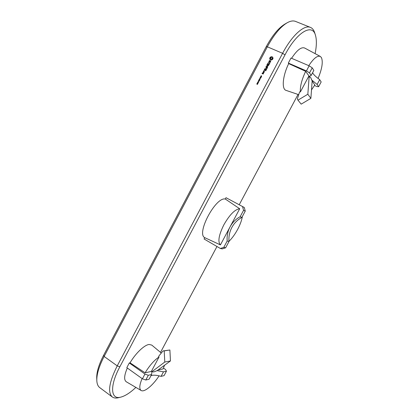 <?xml version="1.0" encoding="UTF-8"?>
<svg xmlns="http://www.w3.org/2000/svg" width="419" height="419" viewBox="0 0 419 419"><rect width="100%" height="100%" fill="white"/><g stroke="black" fill="none" stroke-linecap="round" stroke-linejoin="round"><path stroke-width="0.63" d="M319.707 79.636L317.131 84.455L318.618 86.712L321.169 81.946L319.707 79.636C316.361 77.222 314.119 75.158 312.972 73.44L312.584 72.744M307.839 94.238L310.872 98.365L301.182 104.148L297.967 100.157L307.839 94.238L309.175 76.232L309.746 77.08L310.757 77.594L311.626 79.882L317.131 84.455M314.475 85.486L316.869 86.539L318.618 86.712M311.626 79.882L312.176 80.705L310.872 98.365M312.15 81.019L314.795 84.947L311.495 89.938M298.716 94.673L286.088 90.389C281.505 89.278 282.6 75.939 288.707 63.609L288.324 63.08L290.996 58.047L309.149 65.809L312.223 67.831L313.841 70.387L311.165 75.41L309.809 76.169L309.746 77.08M315.104 53.637C316.659 45.922 316.78 39.795 315.46 35.259C312.37 23.061 296.783 32.111 284.993 54.873L119.839 366.808C109.485 386.014 110.653 400.114 120.887 397.107C125.255 395.934 130.257 392.703 135.887 387.407M160.519 352.389L216.969 246.508M239.239 204.734L298.04 94.443M226.009 197.695L244.303 207.489L226.009 197.695L225.302 199.025C215.67 196.663 196.024 233.744 204.771 237.667L204.069 238.987L220.326 248.462L223.788 247.367L225.637 247.807L229.01 241.501L227.182 241.009L223.788 247.367M308.787 65.652C313.564 58.414 317.398 55.334 320.299 56.424L304.665 48.033C301.24 46.745 296.882 50.17 291.603 58.309M161.294 353.034L151.767 345.083L149.143 344.47C144.45 344.879 135.636 353.217 130.042 362.828L129.309 362.954L126.81 367.662L142.418 378.807L145.786 380.017L149.091 379.221L151.599 374.528L151.825 372.376L152.406 371.669L153.694 371.978L157.141 370.637L163.483 371.842L166.458 371.171L164.065 375.644L161.069 376.362C157.177 375.246 154.108 374.932 151.861 375.408L150.981 375.681M127.318 368.023C124.155 375.372 123.809 379.954 126.281 381.777L141.156 390.498C139.087 388.989 139.407 385.019 142.104 378.582M320.299 56.424L321.431 57.586C323.18 61.881 322.064 68.831 318.084 78.426M297.967 100.157L297.359 99.02L299.402 92.484L299.774 91.782L300.365 91.981C299.978 86.597 301.738 79.715 305.645 71.33L309.175 76.232M288.707 63.609L305.645 71.33M300.365 91.981L308.84 76.085M288.324 63.08L306.441 70.9L309.515 72.906L311.165 75.41M312.223 67.831L309.515 72.906M315.46 35.259L314.716 32.834C313.841 30.032 312.417 28.22 310.453 27.397C304.184 24.459 291.912 35.489 282.605 53.313L117.231 365.871C109.17 382.049 107.521 392.409 112.282 396.961C113.848 398.092 115.916 398.338 118.493 397.71L120.887 397.107M242.596 206.729L243.554 210.348L240.134 216.749C235.808 219.079 232.445 222.452 230.052 226.868L220.431 244.895C217.618 241.857 218.76 235.159 223.856 224.799C229.675 214.659 234.959 209.311 239.705 208.762L230.052 226.868C227.721 231.314 226.768 236.028 227.182 241.009M225.302 199.025L239.705 208.762M220.431 244.895L204.771 237.667M220.326 248.462L222.196 248.896L225.637 247.807M244.303 207.489L245.256 211.082L241.863 217.435C237.568 219.745 234.231 223.091 231.848 227.465C229.539 231.88 228.591 236.557 229.01 241.501M242.407 216.419C241.721 220.357 240.134 224.684 237.641 229.397C235.033 234.221 232.152 238.202 228.994 241.334M309.149 65.809L306.441 70.9M130.042 362.828L145.1 372.8C149.614 365.462 154.265 360.188 159.058 356.978L151.338 371.454L152.406 371.669M151.819 371.794L164.777 362.053L164.217 350.886L169.889 349.996L163.001 350.944L158.942 355.925L158.592 356.585L159.058 356.978M129.309 362.954L144.953 374.052L148.316 375.267L151.599 374.528M145.1 372.8L151.338 371.454M144.953 374.052L142.418 378.807M159.094 375.843C153.019 385.291 144.304 392.582 141.156 390.498M163.42 368.044L165.552 369.527L166.458 371.171M157.141 370.637L170.454 360.948L164.777 362.053M158.529 369.904L163.007 368.935L164.494 365.426M310.453 27.397L295.542 21.411C293.221 20.494 290.425 20.95 287.146 22.783C280.421 26.826 273.822 34.835 267.348 46.802L104.132 356.459C99.088 366.216 96.648 374.246 96.81 380.546C96.972 383.919 97.957 386.281 99.759 387.633L112.282 396.961M273.062 58.398L272.685 57.099L271.617 56.638L270.265 57.188L269.668 58.325L270.046 59.618L271.109 60.085L272.46 59.535L273.062 58.398M270.721 60.965L270.239 60.755L269.291 61.703L269.035 61.268L269.443 60.519L268.83 61.745L269.317 61.954L270.265 61.012L270.517 61.452L270.108 62.195L270.721 60.965M269.941 62.551L269.679 63.044L268.16 62.499L269.574 63.238L269.359 63.861L270.082 62.494L269.778 63.164L268.275 62.672M269.265 64.259L267.751 63.479L267.102 64.51L267.741 63.714L268.296 63.955L267.971 64.777L268.479 64.039L269.029 64.28L268.6 65.296L269.265 64.259M267.72 67.077L267.076 66.04L268.417 65.647L266.809 65.065L267.977 65.694L266.809 65.919L267.348 66.893L266.117 66.595L267.72 67.077M266.887 68.753L267.364 67.642L265.756 67.056L266.437 67.475L266.117 68.297L266.62 67.553L267.17 67.794L266.887 68.753M266.62 69.255L264.976 68.527L266.62 69.255M265.782 70.848L266.259 69.737L264.656 69.145L264.174 70.261L264.782 69.324L265.332 69.564L265.012 70.387L265.515 69.648L266.06 69.889L265.782 70.848M264.159 70.795L263.855 70.659L264.159 70.795M263.52 73.425L263.027 73.089L262.64 73.618L262.284 73.461L262.498 72.848L262.053 73.482L263.074 74.058L263.52 73.425M261.404 76.551L261.666 75.949L261.131 76.3L261.283 75.771L260.932 75.98L260.995 76.41L261.65 76.09L261.419 76.562M260.691 76.488L260.937 77.253L261.446 76.829L260.691 76.488L261.419 76.871M263.294 71.927L264.028 72.251L264.436 71.487L263.698 71.157L263.294 71.927M263.975 72.566L263.064 72.157L263.467 72.461L263.42 73.142L263.975 72.566M260.099 78.463L260.194 78.086L260.099 78.463M260.77 78.112L260.016 77.772L260.958 77.562L260.34 77.159L261.089 77.494L260.204 77.735L260.77 78.112M259.942 79.317L260.204 78.714L259.67 79.065L259.822 78.542L259.476 78.746L259.539 79.175L260.189 78.856L259.963 79.327M259.021 79.987L259.303 79.469L259.759 79.673L259.466 80.176L259.806 79.977L259.79 79.49L259.272 79.359L258.932 79.945L259.413 79.814M258.958 79.783L259.351 79.741M259.209 81.061L258.46 80.72L259.403 80.511L258.785 80.108L259.534 80.443L258.649 80.684L259.209 81.061M258.544 81.412L258.638 81.035L258.544 81.412M257.91 81.93L258.513 82.203L258.471 81.579L257.91 81.93L258.277 81.632L258.638 82.145M257.538 82.643L258.135 82.915L258.319 82.438L257.549 82.391L257.622 82.732L257.701 82.349L258.35 82.485M257.161 83.355L257.968 83.465L257.716 83.004L257.235 83.245M257.565 84.025L257.366 84.402L257.706 83.957L256.973 84.093L256.973 83.585L256.821 84.14L257.633 84.099M243.554 210.348L245.256 211.082M241.863 217.435L240.134 216.749M163.001 350.944L164.217 350.886M148.316 375.267L145.786 380.017M163.483 371.842L161.069 376.362M169.889 349.996L170.454 360.948M287.146 22.783L284.967 24.04C278.562 27.895 272.292 35.489 266.159 46.834L103.661 355.202C98.884 364.451 96.569 372.077 96.721 378.085L96.81 380.546M273.057 58.414L272.832 58.141M272.68 57.141L271.716 56.769L270.365 57.319L269.773 58.44M270.093 59.247L270.15 59.713M270.04 58.896L270.192 59.378M269.899 58.581L270.14 59.021M270.721 61.048L270.339 60.886L269.391 61.829L269.04 61.598M270.339 61.792L270.103 62.153M270.517 61.452L270.438 61.918M269.564 60.645L268.93 61.787M270.517 61.116L270.616 61.577M269.574 63.238L269.323 63.719M269.249 64.217L267.856 63.604L267.207 64.62M268.563 65.155L269.029 64.28M268.296 63.955L267.935 64.636M268.438 65.736L266.924 65.233M267.348 66.893L266.322 66.521M266.809 66.024L267.448 67.019M267.977 65.694L266.908 66.144M267.39 67.731L265.876 67.223M267.17 67.794L266.814 68.784M266.437 67.475L266.185 68.266M266.604 69.208L265.096 68.7M265.599 70.764L266.06 69.889M266.285 69.821L264.897 69.208L264.248 70.23M264.976 70.245L265.332 69.564M263.504 73.372L262.996 73.262L262.744 73.739L262.284 73.461M262.357 72.906L262.158 73.603M263.561 71.214L263.357 71.911M264.457 71.57L263.802 71.277M263.96 72.513L263.179 72.33M263.467 72.461L263.493 73.121M260.204 77.735L260.796 78.054M260.34 77.159L261.068 77.541M260.084 77.641L261.006 77.656M259.272 79.359L259.827 79.537M258.649 80.684L259.241 81.003M258.785 80.108L259.513 80.49M258.528 80.584L259.45 80.605M258.172 81.616L258.733 81.773M257.413 83.041L257.905 83.329L257.622 83.507L257.329 83.062L257.973 83.198M257.297 83.774L257.68 84.004M272.198 58.807L271.365 59.341L270.789 59.089L270.522 58.372L270.847 57.759L272.036 57.759L272.303 58.477L271.978 59.089M263.389 73.561L263.19 73.938L262.823 73.702L263.022 73.325L263.389 73.561M261.021 77.19L261 76.761L261.367 76.97M264.342 71.759L264.143 72.136L263.488 71.769L263.687 71.392L264.342 71.759M258.041 81.904L258.565 82.187L257.989 81.805M257.79 82.328L258.314 82.606M257.287 83.334L257.732 83.522M271.884 58.964L271.69 59.273M272.036 57.759L272.277 58.157M272.182 58.032L272.303 58.477M272.203 58.351L272.104 58.681M263.289 73.445L263.19 73.938M263.09 73.823L262.823 73.702M264.242 71.639L264.143 72.136M264.043 72.016L263.488 71.769M284.993 54.873L282.605 53.313L267.348 46.802L266.159 46.834M119.839 366.808L117.231 365.871L104.132 356.459L103.661 355.202"/></g></svg>
